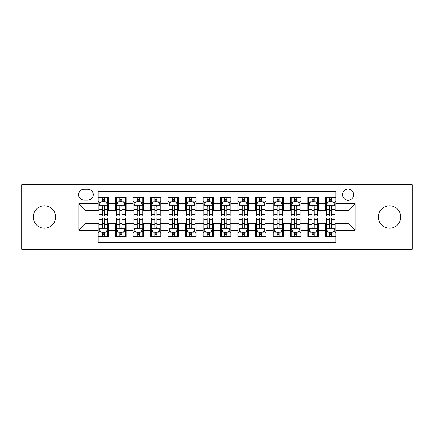<?xml version="1.0" encoding="UTF-8"?>
<svg xmlns="http://www.w3.org/2000/svg" width="434" height="434" viewBox="0 0 434 434"><rect width="100%" height="100%" fill="white"/><g stroke="black" fill="none" stroke-linecap="round" stroke-linejoin="round"><path stroke-width="0.65" d="M389.58 205.814A11.186 11.186 0 0 0 378.394 217A11.186 11.186 0 0 0 389.58 228.186A11.186 11.186 0 0 0 400.766 217A11.186 11.186 0 0 0 389.58 205.814M44.42 205.814A11.186 11.186 0 0 0 33.234 217A11.186 11.186 0 0 0 44.42 228.186A11.186 11.186 0 0 0 55.606 217A11.186 11.186 0 0 0 44.42 205.814M348.073 189.04A5.593 5.593 0 0 0 342.48 194.633A5.593 5.593 0 0 0 348.073 200.22A5.593 5.593 0 0 0 353.667 194.633A5.593 5.593 0 0 0 348.073 189.04M362.054 249.333L412.3 249.333L412.3 184.667L362.054 184.667L362.054 249.333L71.946 249.333L71.946 184.667L21.7 184.667L21.7 249.333L71.946 249.333M335.84 197.34L325.354 197.34L325.354 203.72L318.366 203.72L318.366 210.707L325.354 210.707L325.354 203.72M318.366 203.72L318.366 197.34L307.88 197.34L307.88 203.72L300.887 203.72L300.887 210.707L307.88 210.707L307.88 203.72M300.887 203.72L300.887 197.34L290.4 197.34L290.4 203.72L283.413 203.72L283.413 210.707L290.4 210.707L290.4 203.72M283.413 203.72L283.413 197.34L272.926 197.34L272.926 203.72L265.933 203.72L265.933 210.707L272.926 210.707L272.926 203.72M265.933 203.72L265.933 197.34L255.447 197.34L255.447 203.72L248.46 203.72L248.46 210.707L255.447 210.707L255.447 203.72M248.46 203.72L248.46 197.34L237.973 197.34L237.973 203.72L230.98 203.72L230.98 210.707L237.973 210.707L237.973 203.72M230.98 203.72L230.98 197.34L220.494 197.34L220.494 203.72L213.506 203.72L213.506 210.707L220.494 210.707L220.494 203.72M213.506 203.72L213.506 197.34L203.02 197.34L203.02 203.72L196.027 203.72L196.027 210.707L203.02 210.707L203.02 203.72M196.027 203.72L196.027 197.34L185.54 197.34L185.54 203.72L178.553 203.72L178.553 210.707L185.54 210.707L185.54 203.72M178.553 203.72L178.553 197.34L168.066 197.34L168.066 203.72L161.074 203.72L161.074 210.707L168.066 210.707L168.066 203.72M161.074 203.72L161.074 197.34L150.587 197.34L150.587 203.72L143.6 203.72L143.6 210.707L150.587 210.707L150.587 203.72M143.6 203.72L143.6 197.34L133.113 197.34L133.113 203.72L126.12 203.72L126.12 210.707L133.113 210.707L133.113 203.72M126.12 203.72L126.12 197.34L115.634 197.34L115.634 210.707L108.646 210.707L108.646 197.34L98.16 197.34M98.16 236.66L108.646 236.66L108.646 223.293L115.634 223.293L115.634 236.66L126.12 236.66L126.12 223.293L133.113 223.293L133.113 230.28L126.12 230.28M133.113 230.28L133.113 236.66L143.6 236.66L143.6 223.293L150.587 223.293L150.587 230.28L143.6 230.28M150.587 230.28L150.587 236.66L161.074 236.66L161.074 223.293L168.066 223.293L168.066 230.28L161.074 230.28M168.066 230.28L168.066 236.66L178.553 236.66L178.553 223.293L185.54 223.293L185.54 230.28L178.553 230.28M185.54 230.28L185.54 236.66L196.027 236.66L196.027 223.293L203.02 223.293L203.02 230.28L196.027 230.28M203.02 230.28L203.02 236.66L213.506 236.66L213.506 223.293L220.494 223.293L220.494 230.28L213.506 230.28M220.494 230.28L220.494 236.66L230.98 236.66L230.98 223.293L237.973 223.293L237.973 230.28L230.98 230.28M237.973 230.28L237.973 236.66L248.46 236.66L248.46 223.293L255.447 223.293L255.447 230.28L248.46 230.28M255.447 230.28L255.447 236.66L265.933 236.66L265.933 223.293L272.926 223.293L272.926 230.28L265.933 230.28M272.926 230.28L272.926 236.66L283.413 236.66L283.413 223.293L290.4 223.293L290.4 230.28L283.413 230.28M290.4 230.28L290.4 236.66L300.887 236.66L300.887 223.293L307.88 223.293L307.88 230.28L300.887 230.28M307.88 230.28L307.88 236.66L318.366 236.66L318.366 223.293L325.354 223.293L325.354 230.28L318.366 230.28M84.006 200.047L87.847 200.047A5.42 5.42 0 0 0 93.267 194.633A5.42 5.42 0 0 0 87.847 189.213L84.006 189.213A5.42 5.42 0 0 0 78.587 194.633A5.42 5.42 0 0 0 84.006 200.047M362.054 184.667L71.946 184.667M335.84 203.72L335.84 191.486L98.16 191.486L98.16 210.707L85.927 210.707L85.927 223.293L98.16 223.293L98.16 242.514L335.84 242.514L335.84 223.293L348.073 223.293L348.073 210.707L335.84 210.707L335.84 203.72L355.066 203.72L355.066 230.28L335.84 230.28M98.16 230.28L78.934 230.28L78.934 203.72L98.16 203.72M325.354 230.28L325.354 236.66L335.84 236.66M98.16 201.707L99.033 201.707M102.353 201.707L104.453 201.707M107.773 201.707L108.646 201.707M98.16 210.533L99.033 210.533M102.353 210.533L104.453 210.533M107.773 210.533L108.646 210.533M98.16 223.467L99.033 223.467M102.353 223.467L104.453 223.467M107.773 223.467L108.646 223.467M98.16 232.293L99.033 232.293M102.353 232.293L104.453 232.293M107.773 232.293L108.646 232.293M115.634 210.533L116.513 210.533M119.833 210.533L121.927 210.533M125.247 210.533L126.12 210.533M115.634 201.707L116.513 201.707M119.833 201.707L121.927 201.707M125.247 201.707L126.12 201.707M115.634 223.467L116.513 223.467M119.833 223.467L121.927 223.467M125.247 223.467L126.12 223.467M115.634 232.293L116.513 232.293M119.833 232.293L121.927 232.293M125.247 232.293L126.12 232.293M133.113 223.467L133.987 223.467M137.307 223.467L139.406 223.467M142.726 223.467L143.6 223.467M133.113 232.293L133.987 232.293M137.307 232.293L139.406 232.293M142.726 232.293L143.6 232.293M133.113 201.707L133.987 201.707M137.307 201.707L139.406 201.707M142.726 201.707L143.6 201.707M133.113 210.533L133.987 210.533M137.307 210.533L139.406 210.533M142.726 210.533L143.6 210.533M150.587 223.467L151.461 223.467M154.786 223.467L156.88 223.467M160.2 223.467L161.074 223.467M150.587 232.293L151.461 232.293M154.786 232.293L156.88 232.293M160.2 232.293L161.074 232.293M150.587 201.707L151.461 201.707M154.786 201.707L156.88 201.707M160.2 201.707L161.074 201.707M150.587 210.533L151.461 210.533M154.786 210.533L156.88 210.533M160.2 210.533L161.074 210.533M168.066 223.467L168.94 223.467M172.26 223.467L174.359 223.467M177.68 223.467L178.553 223.467M168.066 232.293L168.94 232.293M172.26 232.293L174.359 232.293M177.68 232.293L178.553 232.293M168.066 201.707L168.94 201.707M172.26 201.707L174.359 201.707M177.68 201.707L178.553 201.707M168.066 210.533L168.94 210.533M172.26 210.533L174.359 210.533M177.68 210.533L178.553 210.533M185.54 223.467L186.414 223.467M189.734 223.467L191.833 223.467M195.154 223.467L196.027 223.467M185.54 232.293L186.414 232.293M189.734 232.293L191.833 232.293M195.154 232.293L196.027 232.293M185.54 201.707L186.414 201.707M189.734 201.707L191.833 201.707M195.154 201.707L196.027 201.707M185.54 210.533L186.414 210.533M189.734 210.533L191.833 210.533M195.154 210.533L196.027 210.533M203.02 223.467L203.893 223.467M207.213 223.467L209.313 223.467M212.633 223.467L213.506 223.467M203.02 232.293L203.893 232.293M207.213 232.293L209.313 232.293M212.633 232.293L213.506 232.293M203.02 201.707L203.893 201.707M207.213 201.707L209.313 201.707M212.633 201.707L213.506 201.707M203.02 210.533L203.893 210.533M207.213 210.533L209.313 210.533M212.633 210.533L213.506 210.533M220.494 223.467L221.367 223.467M224.687 223.467L226.787 223.467M230.107 223.467L230.98 223.467M220.494 232.293L221.367 232.293M224.687 232.293L226.787 232.293M230.107 232.293L230.98 232.293M220.494 201.707L221.367 201.707M224.687 201.707L226.787 201.707M230.107 201.707L230.98 201.707M220.494 210.533L221.367 210.533M224.687 210.533L226.787 210.533M230.107 210.533L230.98 210.533M237.973 223.467L238.846 223.467M242.167 223.467L244.266 223.467M247.586 223.467L248.46 223.467M237.973 232.293L238.846 232.293M242.167 232.293L244.266 232.293M247.586 232.293L248.46 232.293M237.973 201.707L238.846 201.707M242.167 201.707L244.266 201.707M247.586 201.707L248.46 201.707M237.973 210.533L238.846 210.533M242.167 210.533L244.266 210.533M247.586 210.533L248.46 210.533M255.447 223.467L256.32 223.467M259.641 223.467L261.74 223.467M265.06 223.467L265.933 223.467M255.447 232.293L256.32 232.293M259.641 232.293L261.74 232.293M265.06 232.293L265.933 232.293M255.447 201.707L256.32 201.707M259.641 201.707L261.74 201.707M265.06 201.707L265.933 201.707M255.447 210.533L256.32 210.533M259.641 210.533L261.74 210.533M265.06 210.533L265.933 210.533M272.926 223.467L273.8 223.467M277.12 223.467L279.214 223.467M282.539 223.467L283.413 223.467M272.926 232.293L273.8 232.293M277.12 232.293L279.214 232.293M282.539 232.293L283.413 232.293M272.926 201.707L273.8 201.707M277.12 201.707L279.214 201.707M282.539 201.707L283.413 201.707M272.926 210.533L273.8 210.533M277.12 210.533L279.214 210.533M282.539 210.533L283.413 210.533M290.4 223.467L291.274 223.467M294.594 223.467L296.693 223.467M300.013 223.467L300.887 223.467M290.4 232.293L291.274 232.293M294.594 232.293L296.693 232.293M300.013 232.293L300.887 232.293M290.4 201.707L291.274 201.707M294.594 201.707L296.693 201.707M300.013 201.707L300.887 201.707M290.4 210.533L291.274 210.533M294.594 210.533L296.693 210.533M300.013 210.533L300.887 210.533M307.88 223.467L308.753 223.467M312.073 223.467L314.167 223.467M317.487 223.467L318.366 223.467M307.88 232.293L308.753 232.293M312.073 232.293L314.167 232.293M317.487 232.293L318.366 232.293M307.88 201.707L308.753 201.707M312.073 201.707L314.167 201.707M317.487 201.707L318.366 201.707M307.88 210.533L308.753 210.533M312.073 210.533L314.167 210.533M317.487 210.533L318.366 210.533M325.354 223.467L326.227 223.467M329.547 223.467L331.647 223.467M334.967 223.467L335.84 223.467M325.354 232.293L326.227 232.293M329.547 232.293L331.647 232.293M334.967 232.293L335.84 232.293M325.354 201.707L326.227 201.707M329.547 201.707L331.647 201.707M334.967 201.707L335.84 201.707M325.354 210.533L326.227 210.533M329.547 210.533L331.647 210.533M334.967 210.533L335.84 210.533M85.927 210.707L78.934 203.72M85.927 223.293L78.934 230.28M355.066 203.72L348.073 210.707M355.066 230.28L348.073 223.293M104.453 199.613L102.353 199.613M107.773 214.526L104.453 214.526L104.453 215.953L107.773 215.953L107.773 205.293L106.026 201.794L100.78 201.794L99.033 205.293L99.033 215.953L102.353 215.953L102.353 214.526L99.033 214.526M99.033 205.293L99.033 197.34M107.773 205.293L107.773 197.34M102.353 201.794L102.353 197.34M104.453 197.34L104.453 201.794M104.453 214.526L104.453 206.6C103.753 205.255 103.053 205.255 102.353 206.6L102.353 214.526M102.353 234.387L104.453 234.387M99.033 219.474L102.353 219.474L102.353 218.047L99.033 218.047L99.033 228.707L100.78 232.206L106.026 232.206L107.773 228.707L107.773 218.047L104.453 218.047L104.453 219.474L107.773 219.474M107.773 228.707L107.773 236.66M99.033 228.707L99.033 236.66M104.453 232.206L104.453 236.66M102.353 236.66L102.353 232.206M102.353 219.474L102.353 227.4C103.053 228.745 103.753 228.745 104.453 227.4L104.453 219.474M121.927 199.613L119.833 199.613M125.247 214.526L121.927 214.526L121.927 215.953L125.247 215.953L125.247 205.293L123.5 201.794L118.26 201.794L116.513 205.293L116.513 215.953L119.833 215.953L119.833 214.526L116.513 214.526M116.513 205.293L116.513 197.34M125.247 205.293L125.247 197.34M119.833 201.794L119.833 197.34M121.927 197.34L121.927 201.794M121.927 214.526L121.927 206.6C121.227 205.255 120.533 205.255 119.833 206.6L119.833 214.526M139.406 199.613L137.307 199.613M142.726 214.526L139.406 214.526L139.406 215.953L142.726 215.953L142.726 205.293L140.979 201.794L135.733 201.794L133.987 205.293L133.987 215.953L137.307 215.953L137.307 214.526L133.987 214.526M133.987 205.293L133.987 197.34M142.726 205.293L142.726 197.34M137.307 201.794L137.307 197.34M139.406 197.34L139.406 201.794M139.406 214.526L139.406 206.6C138.706 205.255 138.007 205.255 137.307 206.6L137.307 214.526M156.88 199.613L154.786 199.613M160.2 214.526L156.88 214.526L156.88 215.953L160.2 215.953L160.2 205.293L158.453 201.794L153.213 201.794L151.461 205.293L151.461 215.953L154.786 215.953L154.786 214.526L151.461 214.526M151.461 205.293L151.461 197.34M160.2 205.293L160.2 197.34M154.786 201.794L154.786 197.34M156.88 197.34L156.88 201.794M156.88 214.526L156.88 206.6C156.18 205.255 155.486 205.255 154.786 206.6L154.786 214.526M174.359 199.613L172.26 199.613M177.68 214.526L174.359 214.526L174.359 215.953L177.68 215.953L177.68 205.293L175.933 201.794L170.687 201.794L168.94 205.293L168.94 215.953L172.26 215.953L172.26 214.526L168.94 214.526M168.94 205.293L168.94 197.34M177.68 205.293L177.68 197.34M172.26 201.794L172.26 197.34M174.359 197.34L174.359 201.794M174.359 214.526L174.359 206.6C173.66 205.255 172.96 205.255 172.26 206.6L172.26 214.526M119.833 234.387L121.927 234.387M116.513 219.474L119.833 219.474L119.833 218.047L116.513 218.047L116.513 228.707L118.26 232.206L123.5 232.206L125.247 228.707L125.247 218.047L121.927 218.047L121.927 219.474L125.247 219.474M125.247 228.707L125.247 236.66M116.513 228.707L116.513 236.66M121.927 232.206L121.927 236.66M119.833 236.66L119.833 232.206M119.833 219.474L119.833 227.4C120.527 228.745 121.227 228.745 121.927 227.4L121.927 219.474M137.307 234.387L139.406 234.387M133.987 219.474L137.307 219.474L137.307 218.047L133.987 218.047L133.987 228.707L135.733 232.206L140.979 232.206L142.726 228.707L142.726 218.047L139.406 218.047L139.406 219.474L142.726 219.474M142.726 228.707L142.726 236.66M133.987 228.707L133.987 236.66M139.406 232.206L139.406 236.66M137.307 236.66L137.307 232.206M137.307 219.474L137.307 227.4C138.007 228.745 138.706 228.745 139.406 227.4L139.406 219.474M154.786 234.387L156.88 234.387M151.461 219.474L154.786 219.474L154.786 218.047L151.461 218.047L151.461 228.707L153.213 232.206L158.453 232.206L160.2 228.707L160.2 218.047L156.88 218.047L156.88 219.474L160.2 219.474M160.2 228.707L160.2 236.66M151.461 228.707L151.461 236.66M156.88 232.206L156.88 236.66M154.786 236.66L154.786 232.206M154.786 219.474L154.786 227.4C155.481 228.745 156.18 228.745 156.88 227.4L156.88 219.474M172.26 234.387L174.359 234.387M168.94 219.474L172.26 219.474L172.26 218.047L168.94 218.047L168.94 228.707L170.687 232.206L175.933 232.206L177.68 228.707L177.68 218.047L174.359 218.047L174.359 219.474L177.68 219.474M177.68 228.707L177.68 236.66M168.94 228.707L168.94 236.66M174.359 232.206L174.359 236.66M172.26 236.66L172.26 232.206M172.26 219.474L172.26 227.4C172.96 228.745 173.66 228.745 174.359 227.4L174.359 219.474M191.833 199.613L189.734 199.613M195.154 214.526L191.833 214.526L191.833 215.953L195.154 215.953L195.154 205.293L193.407 201.794L188.166 201.794L186.414 205.293L186.414 215.953L189.734 215.953L189.734 214.526L186.414 214.526M186.414 205.293L186.414 197.34M195.154 205.293L195.154 197.34M189.734 201.794L189.734 197.34M191.833 197.34L191.833 201.794M191.833 214.526L191.833 206.6C191.134 205.255 190.439 205.255 189.734 206.6L189.734 214.526M189.734 234.387L191.833 234.387M186.414 219.474L189.734 219.474L189.734 218.047L186.414 218.047L186.414 228.707L188.166 232.206L193.407 232.206L195.154 228.707L195.154 218.047L191.833 218.047L191.833 219.474L195.154 219.474M195.154 228.707L195.154 236.66M186.414 228.707L186.414 236.66M191.833 232.206L191.833 236.66M189.734 236.66L189.734 232.206M189.734 219.474L189.734 227.4C190.434 228.745 191.134 228.745 191.833 227.4L191.833 219.474M209.313 199.613L207.213 199.613M212.633 214.526L209.313 214.526L209.313 215.953L212.633 215.953L212.633 205.293L210.881 201.794L205.64 201.794L203.893 205.293L203.893 215.953L207.213 215.953L207.213 214.526L203.893 214.526M203.893 205.293L203.893 197.34M212.633 205.293L212.633 197.34M207.213 201.794L207.213 197.34M209.313 197.34L209.313 201.794M209.313 214.526L209.313 206.6C208.613 205.255 207.913 205.255 207.213 206.6L207.213 214.526M226.787 199.613L224.687 199.613M230.107 214.526L226.787 214.526L226.787 215.953L230.107 215.953L230.107 205.293L228.36 201.794L223.119 201.794L221.367 205.293L221.367 215.953L224.687 215.953L224.687 214.526L221.367 214.526M221.367 205.293L221.367 197.34M230.107 205.293L230.107 197.34M224.687 201.794L224.687 197.34M226.787 197.34L226.787 201.794M226.787 214.526L226.787 206.6C226.087 205.255 225.387 205.255 224.687 206.6L224.687 214.526M244.266 199.613L242.167 199.613M247.586 214.526L244.266 214.526L244.266 215.953L247.586 215.953L247.586 205.293L245.834 201.794L240.593 201.794L238.846 205.293L238.846 215.953L242.167 215.953L242.167 214.526L238.846 214.526M238.846 205.293L238.846 197.34M247.586 205.293L247.586 197.34M242.167 201.794L242.167 197.34M244.266 197.34L244.266 201.794M244.266 214.526L244.266 206.6C243.566 205.255 242.866 205.255 242.167 206.6L242.167 214.526M261.74 199.613L259.641 199.613M265.06 214.526L261.74 214.526L261.74 215.953L265.06 215.953L265.06 205.293L263.313 201.794L258.067 201.794L256.32 205.293L256.32 215.953L259.641 215.953L259.641 214.526L256.32 214.526M256.32 205.293L256.32 197.34M265.06 205.293L265.06 197.34M259.641 201.794L259.641 197.34M261.74 197.34L261.74 201.794M261.74 214.526L261.74 206.6C261.04 205.255 260.34 205.255 259.641 206.6L259.641 214.526M279.214 199.613L277.12 199.613M282.539 214.526L279.214 214.526L279.214 215.953L282.539 215.953L282.539 205.293L280.787 201.794L275.547 201.794L273.8 205.293L273.8 215.953L277.12 215.953L277.12 214.526L273.8 214.526M273.8 205.293L273.8 197.34M282.539 205.293L282.539 197.34M277.12 201.794L277.12 197.34M279.214 197.34L279.214 201.794M279.214 214.526L279.214 206.6C278.519 205.255 277.82 205.255 277.12 206.6L277.12 214.526M207.213 234.387L209.313 234.387M203.893 219.474L207.213 219.474L207.213 218.047L203.893 218.047L203.893 228.707L205.64 232.206L210.881 232.206L212.633 228.707L212.633 218.047L209.313 218.047L209.313 219.474L212.633 219.474M212.633 228.707L212.633 236.66M203.893 228.707L203.893 236.66M209.313 232.206L209.313 236.66M207.213 236.66L207.213 232.206M207.213 219.474L207.213 227.4C207.913 228.745 208.613 228.745 209.313 227.4L209.313 219.474M224.687 234.387L226.787 234.387M221.367 219.474L224.687 219.474L224.687 218.047L221.367 218.047L221.367 228.707L223.119 232.206L228.36 232.206L230.107 228.707L230.107 218.047L226.787 218.047L226.787 219.474L230.107 219.474M230.107 228.707L230.107 236.66M221.367 228.707L221.367 236.66M226.787 232.206L226.787 236.66M224.687 236.66L224.687 232.206M224.687 219.474L224.687 227.4C225.387 228.745 226.087 228.745 226.787 227.4L226.787 219.474M242.167 234.387L244.266 234.387M238.846 219.474L242.167 219.474L242.167 218.047L238.846 218.047L238.846 228.707L240.593 232.206L245.834 232.206L247.586 228.707L247.586 218.047L244.266 218.047L244.266 219.474L247.586 219.474M247.586 228.707L247.586 236.66M238.846 228.707L238.846 236.66M244.266 232.206L244.266 236.66M242.167 236.66L242.167 232.206M242.167 219.474L242.167 227.4C242.866 228.745 243.561 228.745 244.266 227.4L244.266 219.474M259.641 234.387L261.74 234.387M256.32 219.474L259.641 219.474L259.641 218.047L256.32 218.047L256.32 228.707L258.067 232.206L263.313 232.206L265.06 228.707L265.06 218.047L261.74 218.047L261.74 219.474L265.06 219.474M265.06 228.707L265.06 236.66M256.32 228.707L256.32 236.66M261.74 232.206L261.74 236.66M259.641 236.66L259.641 232.206M259.641 219.474L259.641 227.4C260.34 228.745 261.04 228.745 261.74 227.4L261.74 219.474M277.12 234.387L279.214 234.387M273.8 219.474L277.12 219.474L277.12 218.047L273.8 218.047L273.8 228.707L275.547 232.206L280.787 232.206L282.539 228.707L282.539 218.047L279.214 218.047L279.214 219.474L282.539 219.474M282.539 228.707L282.539 236.66M273.8 228.707L273.8 236.66M279.214 232.206L279.214 236.66M277.12 236.66L277.12 232.206M277.12 219.474L277.12 227.4C277.82 228.745 278.514 228.745 279.214 227.4L279.214 219.474M296.693 199.613L294.594 199.613M300.013 214.526L296.693 214.526L296.693 215.953L300.013 215.953L300.013 205.293L298.266 201.794L293.021 201.794L291.274 205.293L291.274 215.953L294.594 215.953L294.594 214.526L291.274 214.526M291.274 205.293L291.274 197.34M300.013 205.293L300.013 197.34M294.594 201.794L294.594 197.34M296.693 197.34L296.693 201.794M296.693 214.526L296.693 206.6C295.993 205.255 295.294 205.255 294.594 206.6L294.594 214.526M294.594 234.387L296.693 234.387M291.274 219.474L294.594 219.474L294.594 218.047L291.274 218.047L291.274 228.707L293.021 232.206L298.266 232.206L300.013 228.707L300.013 218.047L296.693 218.047L296.693 219.474L300.013 219.474M300.013 228.707L300.013 236.66M291.274 228.707L291.274 236.66M296.693 232.206L296.693 236.66M294.594 236.66L294.594 232.206M294.594 219.474L294.594 227.4C295.294 228.745 295.993 228.745 296.693 227.4L296.693 219.474M314.167 199.613L312.073 199.613M317.487 214.526L314.167 214.526L314.167 215.953L317.487 215.953L317.487 205.293L315.74 201.794L310.5 201.794L308.753 205.293L308.753 215.953L312.073 215.953L312.073 214.526L308.753 214.526M308.753 205.293L308.753 197.34M317.487 205.293L317.487 197.34M312.073 201.794L312.073 197.34M314.167 197.34L314.167 201.794M314.167 214.526L314.167 206.6C313.473 205.255 312.773 205.255 312.073 206.6L312.073 214.526M312.073 234.387L314.167 234.387M308.753 219.474L312.073 219.474L312.073 218.047L308.753 218.047L308.753 228.707L310.5 232.206L315.74 232.206L317.487 228.707L317.487 218.047L314.167 218.047L314.167 219.474L317.487 219.474M317.487 228.707L317.487 236.66M308.753 228.707L308.753 236.66M314.167 232.206L314.167 236.66M312.073 236.66L312.073 232.206M312.073 219.474L312.073 227.4C312.773 228.745 313.467 228.745 314.167 227.4L314.167 219.474M331.647 199.613L329.547 199.613M334.967 214.526L331.647 214.526L331.647 215.953L334.967 215.953L334.967 205.293L333.22 201.794L327.974 201.794L326.227 205.293L326.227 215.953L329.547 215.953L329.547 214.526L326.227 214.526M326.227 205.293L326.227 197.34M334.967 205.293L334.967 197.34M329.547 201.794L329.547 197.34M331.647 197.34L331.647 201.794M331.647 214.526L331.647 206.6C330.947 205.255 330.247 205.255 329.547 206.6L329.547 214.526M329.547 234.387L331.647 234.387M326.227 219.474L329.547 219.474L329.547 218.047L326.227 218.047L326.227 228.707L327.974 232.206L333.22 232.206L334.967 228.707L334.967 218.047L331.647 218.047L331.647 219.474L334.967 219.474M334.967 228.707L334.967 236.66M326.227 228.707L326.227 236.66M331.647 232.206L331.647 236.66M329.547 236.66L329.547 232.206M329.547 219.474L329.547 227.4C330.247 228.745 330.947 228.745 331.647 227.4L331.647 219.474M115.634 230.28L108.646 230.28M115.634 203.72L108.646 203.72M107.73 205.206L99.077 205.206M99.033 202.759L100.303 202.759M106.504 202.759L107.773 202.759M102.353 209.34L99.033 209.34M107.773 209.34L104.453 209.34M104.453 200.725L102.353 200.725M99.077 228.794L107.73 228.794M107.773 231.241L106.504 231.241M100.303 231.241L99.033 231.241M104.453 224.66L107.773 224.66M99.033 224.66L102.353 224.66M102.353 233.275L104.453 233.275M125.204 205.206L116.556 205.206M116.513 202.759L117.777 202.759M123.983 202.759L125.247 202.759M119.833 209.34L116.513 209.34M125.247 209.34L121.927 209.34M121.927 200.725L119.833 200.725M142.683 205.206L134.03 205.206M133.987 202.759L135.256 202.759M141.457 202.759L142.726 202.759M137.307 209.34L133.987 209.34M142.726 209.34L139.406 209.34M139.406 200.725L137.307 200.725M160.157 205.206L151.509 205.206M151.461 202.759L152.73 202.759M158.936 202.759L160.2 202.759M154.786 209.34L151.461 209.34M160.2 209.34L156.88 209.34M156.88 200.725L154.786 200.725M177.636 205.206L168.983 205.206M168.94 202.759L170.204 202.759M176.41 202.759L177.68 202.759M172.26 209.34L168.94 209.34M177.68 209.34L174.359 209.34M174.359 200.725L172.26 200.725M116.556 228.794L125.204 228.794M125.247 231.241L123.983 231.241M117.777 231.241L116.513 231.241M121.927 224.66L125.247 224.66M116.513 224.66L119.833 224.66M119.833 233.275L121.927 233.275M134.03 228.794L142.683 228.794M142.726 231.241L141.457 231.241M135.256 231.241L133.987 231.241M139.406 224.66L142.726 224.66M133.987 224.66L137.307 224.66M137.307 233.275L139.406 233.275M151.509 228.794L160.157 228.794M160.2 231.241L158.936 231.241M152.73 231.241L151.461 231.241M156.88 224.66L160.2 224.66M151.461 224.66L154.786 224.66M154.786 233.275L156.88 233.275M168.983 228.794L177.636 228.794M177.68 231.241L176.41 231.241M170.204 231.241L168.94 231.241M174.359 224.66L177.68 224.66M168.94 224.66L172.26 224.66M172.26 233.275L174.359 233.275M195.11 205.206L186.457 205.206M186.414 202.759L187.683 202.759M193.889 202.759L195.154 202.759M189.734 209.34L186.414 209.34M195.154 209.34L191.833 209.34M191.833 200.725L189.734 200.725M186.457 228.794L195.11 228.794M195.154 231.241L193.889 231.241M187.683 231.241L186.414 231.241M191.833 224.66L195.154 224.66M186.414 224.66L189.734 224.66M189.734 233.275L191.833 233.275M212.589 205.206L203.937 205.206M203.893 202.759L205.157 202.759M211.363 202.759L212.633 202.759M207.213 209.34L203.893 209.34M212.633 209.34L209.313 209.34M209.313 200.725L207.213 200.725M230.063 205.206L221.411 205.206M221.367 202.759L222.637 202.759M228.843 202.759L230.107 202.759M224.687 209.34L221.367 209.34M230.107 209.34L226.787 209.34M226.787 200.725L224.687 200.725M247.543 205.206L238.89 205.206M238.846 202.759L240.111 202.759M246.317 202.759L247.586 202.759M242.167 209.34L238.846 209.34M247.586 209.34L244.266 209.34M244.266 200.725L242.167 200.725M265.017 205.206L256.364 205.206M256.32 202.759L257.59 202.759M263.796 202.759L265.06 202.759M259.641 209.34L256.32 209.34M265.06 209.34L261.74 209.34M261.74 200.725L259.641 200.725M282.491 205.206L273.843 205.206M273.8 202.759L275.064 202.759M281.27 202.759L282.539 202.759M277.12 209.34L273.8 209.34M282.539 209.34L279.214 209.34M279.214 200.725L277.12 200.725M203.937 228.794L212.589 228.794M212.633 231.241L211.363 231.241M205.157 231.241L203.893 231.241M209.313 224.66L212.633 224.66M203.893 224.66L207.213 224.66M207.213 233.275L209.313 233.275M221.411 228.794L230.063 228.794M230.107 231.241L228.843 231.241M222.637 231.241L221.367 231.241M226.787 224.66L230.107 224.66M221.367 224.66L224.687 224.66M224.687 233.275L226.787 233.275M238.89 228.794L247.543 228.794M247.586 231.241L246.317 231.241M240.111 231.241L238.846 231.241M244.266 224.66L247.586 224.66M238.846 224.66L242.167 224.66M242.167 233.275L244.266 233.275M256.364 228.794L265.017 228.794M265.06 231.241L263.796 231.241M257.59 231.241L256.32 231.241M261.74 224.66L265.06 224.66M256.32 224.66L259.641 224.66M259.641 233.275L261.74 233.275M273.843 228.794L282.491 228.794M282.539 231.241L281.27 231.241M275.064 231.241L273.8 231.241M279.214 224.66L282.539 224.66M273.8 224.66L277.12 224.66M277.12 233.275L279.214 233.275M299.97 205.206L291.317 205.206M291.274 202.759L292.543 202.759M298.744 202.759L300.013 202.759M294.594 209.34L291.274 209.34M300.013 209.34L296.693 209.34M296.693 200.725L294.594 200.725M291.317 228.794L299.97 228.794M300.013 231.241L298.744 231.241M292.543 231.241L291.274 231.241M296.693 224.66L300.013 224.66M291.274 224.66L294.594 224.66M294.594 233.275L296.693 233.275M317.444 205.206L308.796 205.206M308.753 202.759L310.017 202.759M316.223 202.759L317.487 202.759M312.073 209.34L308.753 209.34M317.487 209.34L314.167 209.34M314.167 200.725L312.073 200.725M308.796 228.794L317.444 228.794M317.487 231.241L316.223 231.241M310.017 231.241L308.753 231.241M314.167 224.66L317.487 224.66M308.753 224.66L312.073 224.66M312.073 233.275L314.167 233.275M334.923 205.206L326.27 205.206M326.227 202.759L327.496 202.759M333.697 202.759L334.967 202.759M329.547 209.34L326.227 209.34M334.967 209.34L331.647 209.34M331.647 200.725L329.547 200.725M326.27 228.794L334.923 228.794M334.967 231.241L333.697 231.241M327.496 231.241L326.227 231.241M331.647 224.66L334.967 224.66M326.227 224.66L329.547 224.66M329.547 233.275L331.647 233.275"/></g></svg>
